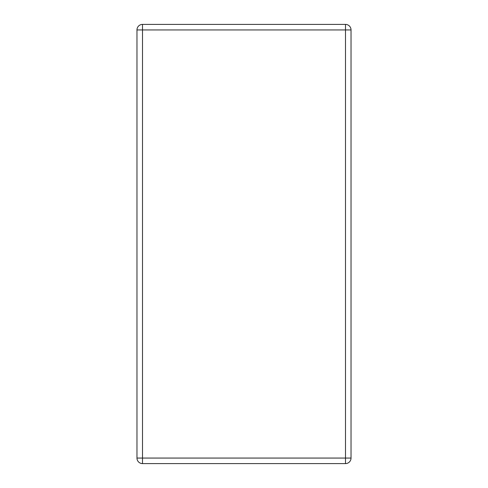 <?xml version="1.0" encoding="UTF-8"?>
<svg xmlns="http://www.w3.org/2000/svg" width="488" height="488" viewBox="0 0 488 488"><rect width="100%" height="100%" fill="white"/><g stroke="black" fill="none" stroke-linecap="round" stroke-linejoin="round"><path stroke-width="0.73" d="M351.031 29.939L351.031 458.061A5.539 5.539 0 0 1 345.492 463.6L142.508 463.6A5.539 5.539 0 0 1 136.969 458.061L136.969 29.939A5.539 5.539 0 0 1 142.508 24.4L345.492 24.4A5.539 5.539 0 0 1 351.031 29.939L345.492 29.939L345.492 458.061L142.508 458.061L142.508 29.939L345.492 29.939L345.492 24.4A5.539 5.539 0 0 1 351.031 29.939M351.031 458.061A5.539 5.539 0 0 1 345.492 463.6L345.492 458.061L351.031 458.061M136.969 29.939A5.539 5.539 0 0 1 142.508 24.4L142.508 29.939L136.969 29.939M142.508 463.6A5.539 5.539 0 0 1 136.969 458.061L142.508 458.061L142.508 463.6"/></g></svg>
